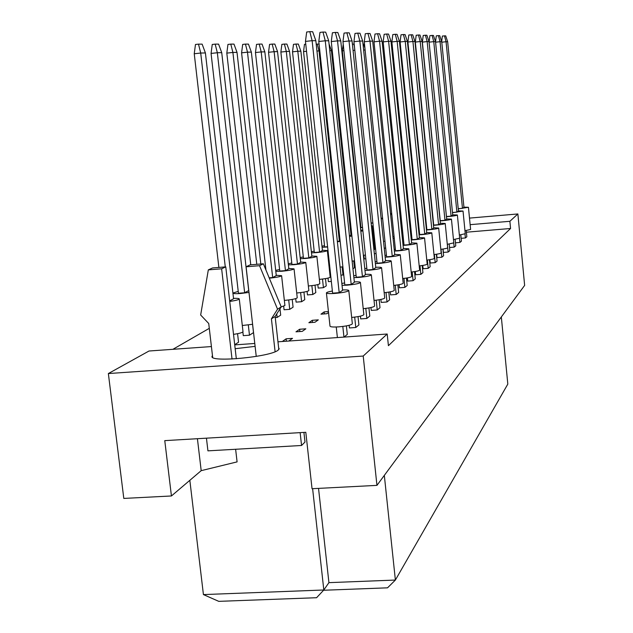 <?xml version="1.0" encoding="UTF-8"?>
<svg xmlns="http://www.w3.org/2000/svg" width="633" height="633" viewBox="0 0 633 633"><rect width="100%" height="100%" fill="white"/><g stroke="black" fill="none" stroke-linecap="round" stroke-linejoin="round"><path stroke-width="0.95" d="M426.61 227.223L426.175 227.247M418.927 227.397L418.318 227.374M278.631 347.802L279.193 348.712L278.093 350.184C270.402 356.965 209.966 362.677 212 356.45L212.459 355.524M466.236 230.547L466.845 236.766L465.382 237.968L461.148 238.317M385.655 247.717L384.271 248.603M460.808 234.851L461.433 241.189L459.898 242.447L455.467 242.811M376.089 253.54L374.34 253.683M455.127 239.361L455.768 245.818L454.162 247.131L449.541 247.511L449.201 244.085L449.826 250.668L448.14 252.045L443.416 252.432L443.068 249.03M365.819 258.755L364.22 258.889L363.848 255.336M442.926 249.054L443.598 255.764L441.826 257.212L436.984 257.599L436.643 254.221M353.744 260.931L354.464 267.751L352.937 268.732M436.366 254.26L437.055 261.105L435.188 262.632L430.226 263.027L429.894 259.68M343.727 274.651L340.965 275.276M429.459 259.752L430.163 266.73L428.209 268.337L423.121 268.74L422.789 265.433M331.328 281.4L328.385 281.638L328.005 278.109M422.195 265.528L422.915 272.657L420.85 274.342L415.636 274.754L415.303 271.494M325.473 278.623L326.256 285.871L323.431 287.683L318.209 288.094L317.821 284.581M414.528 271.62L415.272 278.9L413.088 280.68L407.731 281.099L407.407 277.895M315.005 285.174L315.812 292.581L312.829 294.495L307.464 294.915L307.076 291.409M406.433 278.061L407.193 285.499L404.891 287.382L399.391 287.809L399.067 284.668M303.935 292.098L304.766 299.678L301.617 301.704L296.102 302.123L295.714 298.634M397.864 284.882L398.655 292.478L396.211 294.472L390.561 294.899L390.237 291.837M292.224 299.441L293.079 307.187L289.732 309.339L284.067 309.766L283.679 306.269M388.797 292.098L389.604 299.868L387.016 301.981L381.201 302.424L380.884 299.441M279.976 308.841L280.68 315.155L277.135 317.434L275.252 317.576M328.535 312.52L326.857 313.723L320.955 314.166L324.151 311.895L324.373 313.905M324.151 311.895L328.432 311.578M379.167 299.765L379.998 307.717L377.244 309.964L371.262 310.407L370.954 307.527M312.267 320.306L318.304 319.863L314.949 322.268L308.864 322.719L312.267 320.306L312.504 322.45M368.928 307.923L369.791 316.057L366.863 318.446L360.691 318.897L360.399 316.128M252.551 324.302L253.493 332.618L249.473 335.205L243.286 335.648L242.866 331.953M299.615 329.263L305.834 328.804L302.257 331.375L295.983 331.827L299.615 329.263L299.868 331.55M358.025 316.619L358.911 324.943L355.786 327.49L349.424 327.949L349.139 325.307M237.565 333.694L238.546 342.224L234.708 344.684M282.31 341.504L286.108 338.813L286.377 341.211M286.108 338.813L292.525 338.354L288.783 341.037M346.386 325.9L347.295 334.422L344.028 337.096M469.496 218.1L517.873 213.954L509.881 221.297L470.145 224.668M426.729 228.347L426.294 228.386M419.086 228.996L418.484 229.051M411.031 229.684L410.247 229.747M402.533 230.404L401.544 230.483M400.879 223.979L401.86 223.892M409.583 223.235L410.366 223.164M509.881 221.297L510.562 228.489L388.417 345.681L387.198 334.01L363.215 356.047L376.952 485.369L312.045 488.716L305.802 432.299L164.77 440.631L171.432 495.971L201.191 470.659L237.09 461.884L235.626 449.272M171.432 495.971L123.799 498.424L108.362 373.549L149.008 351.014L211.414 346.56M517.873 213.954L524.638 285.396L376.952 485.369M209.294 328.345L172.92 349.305M363.215 356.047L108.362 373.549M234.732 344.898L254.782 343.466M277.958 341.812L387.198 334.01M235.167 348.712L255.107 346.37M384.326 475.383L395.38 580.05L507.816 384.104L501.328 316.967M189.837 480.32L203.422 594.585L323.819 589.996L328.923 582.645L395.38 580.05L387.531 587.828L323.574 590.257M312.615 488.684L323.819 589.996L316.579 597.718L218.757 601.35L203.422 594.585M318.534 488.383L328.923 582.645M197.417 438.701L201.191 470.659M510.562 228.489L466.402 232.2M411.759 236.782L410.975 236.845M403.261 237.494L402.272 237.573M394.272 238.245L393.061 238.348M229.739 301.419C235.618 300.58 238.799 299.757 239.274 298.95C239.124 298.428 237.201 298.246 233.522 298.388M233.522 334.366C239.385 333.496 242.55 332.602 243.009 331.676L239.274 298.95M229.676 300.897L233.569 298.784L205.409 52.95L200.716 53.037L225.277 266.904M198.485 44.136L200.716 53.037L194.244 53.758L195.47 44.476L198.485 44.136L202.133 44.136L205.409 52.95M194.244 53.758L218.876 267.427M332.372 291.03C328.59 291.718 326.604 292.343 326.414 292.929C326.77 293.617 329.682 293.775 335.15 293.403C343.141 292.644 347.691 291.694 348.799 290.563C348.625 289.993 346.536 289.787 342.532 289.938M326.414 292.929L330.007 326.161C330.379 326.968 333.29 327.198 338.75 326.857C346.726 326.114 351.26 325.093 352.352 323.803L348.799 290.563M342.58 290.325L315.843 40.71L312.132 40.678L339.185 292.644L342.58 290.325M309.79 31.65L312.132 40.678L305.462 41.414L306.681 31.998L309.79 31.65L312.67 31.737L315.843 40.71M305.462 41.414L332.602 293.158L339.185 292.644M342.809 326.454L343.956 337.096M336.25 326.992L337.389 337.571M232.928 293.206C233.522 293.72 236.101 293.815 240.651 293.49L248.991 292.422M242.304 325.504L252.607 324.286M248.722 290.555L221.732 52.65L217.341 52.737L244.647 292.762L248.722 290.555M215.173 44.128L217.341 52.737L211.066 53.425L212.245 44.452L215.173 44.128L218.583 44.12L221.732 52.65M211.066 53.425L238.443 293.253L244.647 292.762M238.23 291.386L232.912 293.055M248.31 324.974L249.473 335.205M342.042 285.348L347.319 285.151C355.01 284.415 359.386 283.521 360.446 282.46C360.272 281.93 358.238 281.74 354.338 281.891M351.671 317.442C358.919 316.69 362.978 315.756 363.848 314.633L360.446 282.46M354.377 282.255L328.725 40.805L325.259 40.781L351.204 284.431L354.377 282.255M322.988 32.054L325.259 40.781L318.795 41.493L319.974 32.394L322.988 32.054L325.679 32.141L328.725 40.805M318.795 41.493L344.827 284.929L351.204 284.431M344.613 282.935L341.844 283.481M354.686 317.125L355.786 327.49M260.812 263.993L237.019 52.373L232.904 52.444L256.784 264.325M230.792 44.112L232.904 52.444L226.812 53.117L227.951 44.429L230.792 44.112L233.988 44.112L237.019 52.373M226.812 53.117L250.755 264.816M275.798 271.375L281.867 271.233C288.964 270.544 293.024 269.753 294.052 268.859L288.798 268.471M284.352 300.39L285.095 300.343C292.185 299.654 296.228 298.808 297.241 297.787L294.052 268.859M288.83 268.772L264.847 51.859L261.207 51.922L285.443 270.608L288.83 268.772M259.214 44.096L261.207 51.922L255.463 52.555L256.531 44.389L259.214 44.096L262.03 44.088L264.847 51.859M255.463 52.555L279.762 271.066L285.443 270.608M279.588 269.492L275.687 270.362M288.695 299.971L289.732 309.339M300.271 258.675L305.486 258.478C312.124 257.829 315.914 257.109 316.856 256.318L311.824 256.001M308.358 285.989L308.493 285.981C315.123 285.341 318.905 284.573 319.831 283.671L316.856 256.318M311.855 256.262L289.542 51.4L286.306 51.463L308.833 257.9L311.855 256.262M284.399 44.073L286.306 51.463L280.87 52.056L281.867 44.357L284.399 44.073L286.915 44.073L289.542 51.4M280.87 52.056L303.46 258.343L308.833 257.9M303.302 256.927L300.145 257.56M311.863 285.633L312.829 294.495M322.086 247.297L327.625 246.989M329.769 273.108L330.434 273.052M306.522 51.289L303.539 51.613L304.481 44.326L305.763 44.183M303.539 51.613L324.642 246.973L327.593 246.728M324.5 245.691L321.96 246.166M353.887 277.634L358.705 277.42C366.127 276.708 370.337 275.861 371.349 274.88C371.175 274.374 369.189 274.2 365.391 274.358M363.223 308.675C370.044 307.939 373.85 307.06 374.625 306.04L371.349 274.88M365.423 274.698L340.776 40.908L337.531 40.876L362.448 276.732L365.423 274.698M335.324 32.441L337.531 40.876L331.273 41.572L332.404 32.766L335.324 32.441L337.84 32.512L340.776 40.908M331.273 41.572L356.268 277.222L362.448 276.732M356.07 275.347L353.689 275.798M365.795 308.39L366.863 318.446M375.377 263.573L379.436 263.36C386.352 262.695 390.276 261.927 391.202 261.065C391.036 260.614 389.145 260.472 385.521 260.638M384.184 292.707C390.26 292.019 393.607 291.251 394.24 290.397L391.202 261.065M385.552 260.938L362.693 41.082L359.829 41.058L382.925 262.735L385.552 260.938M357.74 33.13L359.829 41.058L353.934 41.707L354.994 33.438L357.74 33.13L359.963 33.201L362.693 41.082M353.934 41.707L377.094 263.201L382.925 262.735M376.92 261.532L375.195 261.833M386.027 292.501L387.016 301.981M394.375 251.095L397.809 250.897C404.289 250.272 407.953 249.576 408.807 248.809L403.387 248.453M402.707 278.552C408.15 277.919 411.126 277.23 411.648 276.51L408.807 248.809M403.419 248.722L382.103 41.232L379.563 41.208L401.077 250.32L403.419 248.722M377.584 33.739L379.563 41.208L373.992 41.825L374.989 34.032L377.584 33.739L379.563 33.802L382.103 41.232M373.992 41.825L395.562 250.771L401.077 250.32M395.411 249.275L394.209 249.473M403.965 278.409L404.891 287.382M411.292 239.954L414.211 239.765C420.304 239.179 423.746 238.538 424.537 237.858L419.355 237.565M419.204 265.923C424.102 265.33 426.769 264.721 427.196 264.103L424.537 237.858M419.378 237.802L399.431 41.367L397.152 41.351L417.282 239.242L419.378 237.802M395.269 34.285L397.152 41.351L391.874 41.928L392.808 34.562L395.269 34.285L397.041 34.34L399.431 41.367M391.874 41.928L412.051 239.678L417.282 239.242M411.917 238.332L411.141 238.451M419.98 265.828L420.85 274.342M269.318 278.172C276.51 277.444 280.609 276.621 281.606 275.695L276.233 275.268M281.187 306.942L284.913 305.494L281.606 275.695M276.273 275.592L251.356 52.104L247.495 52.175L272.673 277.539L276.273 275.592M245.446 44.104L247.495 52.175L241.584 52.832L242.684 44.413L245.446 44.104L248.445 44.104L251.356 52.104M241.584 52.832L265.931 269.998M269.175 277.824L272.673 277.539M276.74 313.936L277.135 317.434M288.395 264.847L294.021 264.673C300.881 264.008 304.797 263.249 305.779 262.41L300.643 262.054M296.711 292.984L297.13 292.952C303.982 292.296 307.891 291.481 308.857 290.523L305.779 262.41M300.675 262.339L277.547 51.621L274.121 51.684L297.478 264.072L300.675 262.339M272.174 44.088L274.121 51.684L268.534 52.302L269.571 44.373L272.174 44.088L274.833 44.081L277.547 51.621M268.534 52.302L291.955 264.523L297.478 264.072M291.789 263.027L288.276 263.771M300.612 292.596L301.617 301.704M311.483 252.836L316.334 252.622C322.767 251.997 326.43 251.309 327.34 250.557L322.403 250.264M319.364 279.375C325.726 278.749 329.342 278.022 330.204 277.175L327.34 250.557M322.434 250.518L300.873 51.194L297.811 51.249L319.578 252.069L322.434 250.518M295.959 44.065L297.811 51.249L292.517 51.835L293.483 44.342L295.959 44.065L298.333 44.065L300.873 51.194M292.517 51.835L314.34 252.504L319.578 252.069M314.19 251.159L311.357 251.705M322.498 279.05L323.431 287.683M337.373 241.727L340.174 241.41M340.087 267.126L342.888 266.81M316.207 44.168L319.072 44.049M337.342 241.482L340.119 240.912M319.8 50.846L319.016 50.862L339.391 241.308M317.252 44.049L319.016 50.862L316.951 51.083M342.129 266.904L343.007 275.11M364.972 270.386L369.395 270.172C376.548 269.484 380.615 268.677 381.58 267.759C381.414 267.284 379.476 267.126 375.765 267.284M374.032 300.446C380.473 299.733 384.033 298.911 384.729 297.977L381.58 267.759M375.796 267.609L352.075 40.995L349.028 40.971L373.003 269.516L375.796 267.609M346.884 32.797L349.028 40.971L342.959 41.643L344.051 33.106L346.884 32.797L349.25 32.869L352.075 40.995M342.959 41.643L367.005 269.998L373.003 269.516M366.816 268.226L364.782 268.598M376.224 300.2L377.244 309.964M385.157 257.156L388.891 256.943C395.578 256.302 399.368 255.574 400.262 254.759L394.715 254.371M393.726 285.428C399.47 284.763 402.628 284.035 403.197 283.252L400.262 254.759M394.747 254.648L372.687 41.161L369.989 41.137L392.262 256.349L394.747 254.648M367.955 33.446L369.989 41.137L364.26 41.77L365.281 33.739L367.955 33.446L370.052 33.509L372.687 41.161M364.26 41.77L386.597 256.808L392.262 256.349M386.439 255.226L384.983 255.471M395.253 285.254L396.211 294.472M403.071 245.375L406.236 245.177C412.51 244.575 416.063 243.903 416.886 243.183L411.592 242.866M411.189 272.063C416.348 271.446 419.165 270.805 419.632 270.133L416.886 243.183M411.616 243.112L391.004 41.303L388.607 41.287L409.401 244.631L411.616 243.112M386.676 34.024L388.607 41.287L383.179 41.881L384.144 34.301L386.676 34.024L388.543 34.079L391.004 41.303M383.179 41.881L404.036 245.074L409.401 244.631M403.894 243.65L402.912 243.808M412.194 271.945L413.088 280.68M419.07 234.819L421.76 234.645C427.679 234.068 431.026 233.458 431.785 232.809L426.713 232.548M426.792 260.1C431.445 259.53 433.969 258.96 434.365 258.383L431.785 232.809M426.737 232.77L407.407 41.43L405.247 41.414L424.743 234.131L426.737 232.77M403.411 34.538L405.247 41.414L400.103 41.976L401.013 34.799L403.411 34.538L405.088 34.586L407.407 41.43M400.103 41.976L419.655 234.558L424.743 234.131M419.521 233.284L418.927 233.371M427.37 260.036L428.209 268.337M303.927 432.41L304.995 442.048L301.561 445.482L300.137 432.632M206.445 438.171L207.933 450.854L301.561 445.482M236.323 358.769L225.775 266.865L212.561 267.949L208.32 269.88L200.661 315.012L208.732 323.51L212.68 357.439M225.775 266.865L221.637 268.796L208.32 269.88M232.026 359.022L221.637 268.796M278.829 349.535L275.126 316.476L281.21 306.902L263.36 263.787L250.019 264.879L246.087 266.794L256.246 356.411M263.36 263.787L259.538 265.694L246.087 266.794M281.21 306.902L277.547 309.189L259.538 265.694M275.126 316.476L271.415 318.842L277.547 309.189M275.102 351.726L271.415 318.842M413.768 176.639L413.373 178.728M421.364 175.246L420.929 175.294M421.309 174.724L420.874 174.763M349.503 236.41L351.901 236.054M351.766 234.756L350.967 234.796M352.138 261.168L354.527 260.804M349.448 235.848L350.991 235.009L331.423 50.632L329.769 50.664M329.065 44.041L331.423 50.632M371.468 226.258L372.22 225.878L371.405 225.649M373.937 249.79L374.681 249.37L372.22 225.878M343.909 50.68L342.287 50.854L343.236 44.263M342.287 50.854L360.913 227.5L362.519 227.358M360.802 226.44L360.343 226.511M360.47 227.722L362.535 227.579M381.177 218.852L382.641 218.662M383.519 241.379L384.975 241.181M362.994 44.017L363.532 44.017L364.901 47.973M381.153 218.63L382.554 217.863M365.114 50.007L363.619 50.039M426.452 229.945L428.937 229.779C434.689 229.217 437.933 228.632 438.669 228.015L433.7 227.785M433.977 254.577C438.416 254.031 440.805 253.485 441.169 252.947L438.669 228.015M433.724 227.991L414.971 41.493L412.93 41.477L431.833 229.288L433.724 227.991M411.134 34.775L412.93 41.477L407.905 42.023L408.791 35.037L411.134 34.775L412.724 34.823L414.971 41.493M407.905 42.023L426.864 229.708L431.833 229.288M426.737 228.489L426.31 228.553M434.373 254.529L435.188 262.632M440.109 220.909L442.23 220.759C447.681 220.229 450.743 219.683 451.44 219.121L446.669 218.939M447.294 244.338L453.798 242.874L451.44 219.121M446.684 219.129L429.008 41.604L427.156 41.588L444.975 220.3L446.684 219.129M425.447 35.219L427.156 41.588L422.369 42.11L423.216 35.464L425.447 35.219L426.879 35.258L429.008 41.604M422.369 42.11L440.236 220.703L444.975 220.3M447.373 244.33L448.14 252.045M452.484 212.704L463.032 211.05L458.442 210.9M459.352 235.041L465.263 233.719L463.032 211.05M458.458 211.074L441.739 41.707L440.054 41.691L456.907 212.142L458.458 211.074M435.536 41.794L436.287 35.852L438.416 35.614L439.721 35.654L441.739 41.707M452.468 212.522L456.907 212.142M438.416 35.614L440.054 41.691L435.575 42.182M459.495 238.372L459.898 242.447M360.85 231.274L362.883 230.855M362.804 230.064L360.723 230.08M363.397 255.423L365.423 254.972M351.37 231.061L350.587 231.203M350.706 232.295L351.497 232.271M371.152 223.212L372.9 223.038M374.348 246.19L375.306 246.087M352.407 44.175L354.171 44.025M371.128 223.006L372.877 222.856M354.828 50.252L353.064 50.442M353.792 44.025L354.433 46.478M390.608 214.634L391.811 214.437M391.716 213.503L390.498 213.566M392.887 236.655L394.09 236.449M433.455 225.316L435.749 225.15C441.343 224.612 444.501 224.05 445.213 223.457L440.346 223.251M440.805 249.331C445.031 248.801 447.309 248.286 447.642 247.788L445.213 223.457M440.362 223.449L422.164 41.549L420.217 41.533L438.566 224.683L440.362 223.449M418.468 35.005L420.217 41.533L415.319 42.071L416.182 35.25L418.468 35.005L419.98 35.044L422.164 41.549M415.319 42.071L433.716 225.095L438.566 224.683M441.035 249.307L441.826 257.212M446.447 216.708L448.409 216.565C453.711 216.051 456.702 215.521 457.374 214.991L452.698 214.824M453.473 239.583L459.669 238.19L457.374 214.991M452.714 215.006L435.52 41.659L433.755 41.643L451.084 216.122L452.714 215.006M432.086 35.424L433.755 41.643L429.087 42.15L429.902 35.662L432.086 35.424L433.455 35.464L435.52 41.659M429.087 42.15L446.455 216.526L451.084 216.122M453.742 242.969L454.162 247.131M458.245 208.882L468.436 207.284L463.934 207.157M464.97 230.713L470.612 229.455L468.436 207.284M463.949 207.323L447.666 41.754L446.059 41.738L462.462 208.336L463.949 207.323M441.684 41.541L442.372 36.034L445.703 35.844L447.666 41.754M458.229 208.708L462.462 208.336M444.453 35.804L446.059 41.738L441.787 42.205M464.986 233.949L465.382 237.968"/></g></svg>

